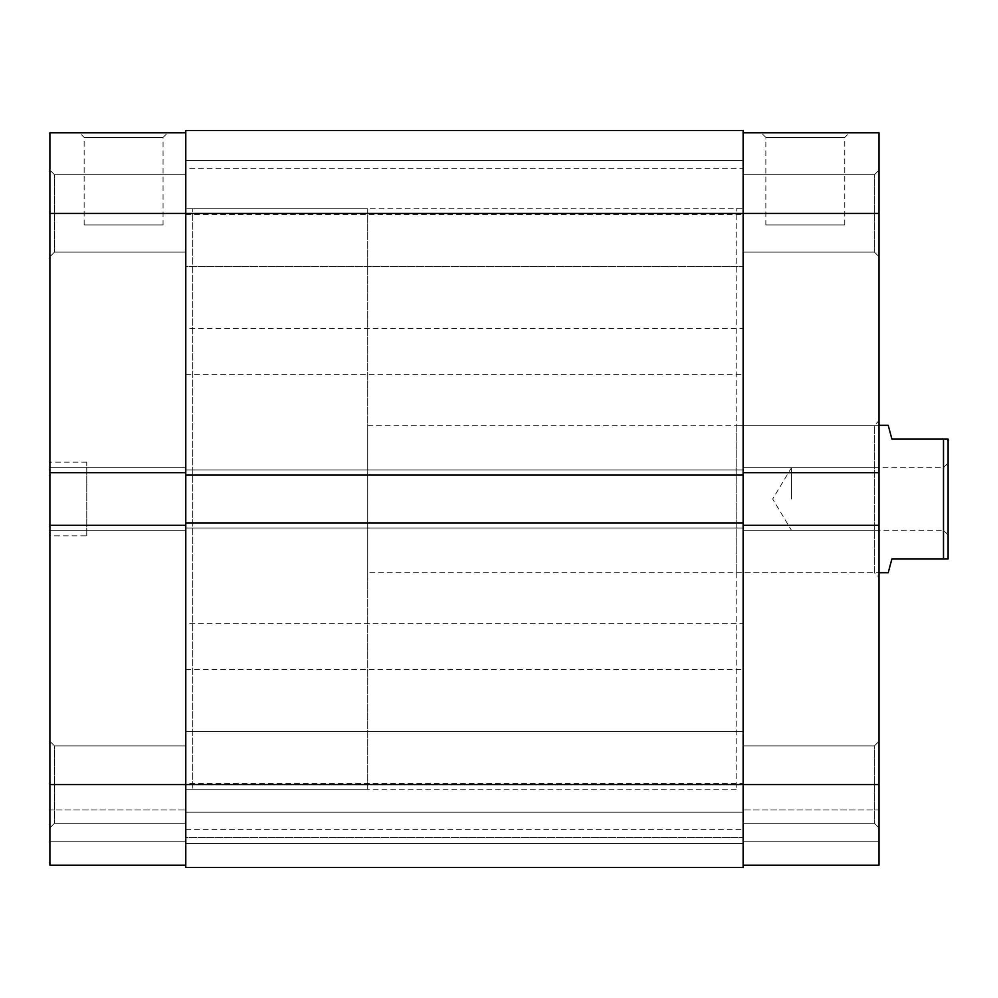 <?xml version="1.0" encoding="UTF-8"?>
<svg xmlns="http://www.w3.org/2000/svg" width="998" height="998" viewBox="0 0 998 998"><rect width="100%" height="100%" fill="white"/><g stroke="black" fill="none" stroke-linecap="round" stroke-linejoin="round"><path stroke-width="0.75" stroke-dasharray="4.99 3.74" d="M54.503 252.107L49.9 256.711L49.9 170.122L49.9 256.711L49.9 170.122L49.9 256.711L54.503 252.107L54.503 174.725L49.9 170.122L54.503 174.725L54.503 252.107L54.503 174.725L54.503 252.107L185.778 252.107L185.778 174.725L54.503 174.725L185.778 174.725L185.778 252.107L54.503 252.107M54.503 823.275L49.9 827.878L49.9 741.289L49.9 827.878L49.9 741.289L49.9 827.878L54.503 823.275L54.503 745.893L49.9 741.289L54.503 745.893L54.503 823.275L54.503 745.893L54.503 823.275L185.778 823.275L185.778 745.893L54.503 745.893L185.778 745.893L185.778 823.275L54.503 823.275M163.061 224.937L84.144 224.937L163.061 224.937L163.061 137.412L84.144 137.412L79.541 132.809L167.664 132.809L79.541 132.809M84.144 224.937L84.144 137.412L163.061 137.412L167.664 132.809M185.778 823.275L185.778 745.893L185.778 823.275M185.778 252.107L185.778 174.725L185.778 252.107M736.212 789.193L185.778 789.193L185.778 208.807L185.778 789.193L367.726 789.193L367.726 208.807L192.689 208.807L192.689 789.193L192.689 208.807L192.689 789.193L192.689 208.807L185.778 208.807L185.778 789.193L185.778 208.807L743.123 208.807L743.123 789.193L743.123 208.807L743.123 789.193L743.123 208.807L736.212 208.807L736.212 789.193L736.212 208.807M86.751 535.851L86.751 462.149L86.751 535.851L49.9 535.851L49.9 462.149L49.9 535.851M86.751 462.149L49.9 462.149M743.123 472.74L879.013 472.74L743.123 472.74L879.013 472.74L879.013 213.422L743.123 213.422L743.123 530.325L743.123 213.422L743.123 475.048L185.778 475.048L185.778 213.422L743.123 213.422L743.123 130.513L185.778 130.513L185.778 530.325L185.778 467.675L185.778 472.74L49.9 472.74L49.9 213.422L185.778 213.422L185.778 472.74L49.9 472.74L49.9 865.191L185.778 865.191L49.9 865.191L49.9 841.239L49.9 865.191L185.778 865.191L185.778 784.578L185.778 865.191M185.778 522.952L185.778 528.017L743.123 528.017L743.123 522.952L185.778 522.952L185.778 528.017L185.778 522.952L743.123 522.952L185.778 522.952L185.778 867.487L743.123 867.487L743.123 812.222L185.778 812.222L743.123 812.222L743.123 843.535L185.778 843.535L743.123 843.535L185.778 843.535L185.778 812.222L185.778 843.535L743.123 843.535L743.123 867.487L743.123 784.578L743.123 865.191L879.013 865.191L879.013 525.26L879.013 530.325L879.013 525.26L743.123 525.26L743.123 865.191L743.123 809.914L743.123 865.191L879.013 865.191L743.123 865.191M49.9 809.914L49.9 841.239L49.9 809.914L185.778 809.914L49.9 809.914M185.778 132.809L49.9 132.809L49.9 213.422M185.778 525.26L49.9 525.26M185.778 530.325L49.9 530.325L185.778 530.325M185.778 467.675L49.9 467.675L185.778 467.675M185.778 841.239L49.9 841.239L185.778 841.239M185.778 472.74L49.9 472.74M874.398 252.107L879.013 256.711L879.013 170.122L879.013 256.711L879.013 170.122L879.013 256.711L874.398 252.107L874.398 174.725L879.013 170.122L874.398 174.725L874.398 252.107L874.398 174.725L874.398 252.107L743.123 252.107L743.123 174.725L874.398 174.725L743.123 174.725L743.123 252.107L874.398 252.107M874.398 823.275L879.013 827.878L879.013 741.289L879.013 827.878L879.013 741.289L879.013 827.878L874.398 823.275L874.398 745.893L879.013 741.289L874.398 745.893L874.398 823.275L874.398 745.893L874.398 823.275L743.123 823.275L743.123 745.893L874.398 745.893L743.123 745.893L743.123 823.275L874.398 823.275M765.853 224.937L844.77 224.937L765.853 224.937L765.853 137.412L844.77 137.412L849.373 132.809L761.249 132.809L849.373 132.809M844.77 224.937L844.77 137.412L765.853 137.412L761.249 132.809M736.212 425.298L736.212 572.702L736.212 425.298L874.398 425.298L874.398 572.702L879.013 577.306L879.013 420.694L879.013 577.306M736.212 572.702L874.398 572.702L874.398 425.298L879.013 420.694M743.123 823.275L743.123 745.893L743.123 823.275M743.123 252.107L743.123 174.725L743.123 252.107M879.013 472.74L879.013 530.325L879.013 525.26L743.123 525.26L743.123 784.578L743.123 469.983L743.123 475.048L743.123 469.983L185.778 469.983L743.123 469.983L185.778 469.983L743.123 469.983L743.123 475.048L185.778 475.048L743.123 475.048M879.013 809.914L879.013 841.239L879.013 809.914L743.123 809.914L879.013 809.914M879.013 213.422L879.013 132.809L743.123 132.809M743.123 530.325L879.013 530.325L743.123 530.325M743.123 467.675L879.013 467.675L743.123 467.675M743.123 841.239L879.013 841.239L743.123 841.239M743.123 525.26L879.013 525.26M948.1 499L948.1 463.072L948.1 499M943.497 499L943.497 467.675L943.497 499M791.489 499L791.489 467.675L791.489 499M367.726 208.807L367.726 789.193M367.726 572.702L367.726 425.298L367.726 572.702L879.013 572.702M367.726 425.298L879.013 425.298M888.22 572.702L891.9 558.88L943.497 558.88L943.497 439.12L891.9 439.12L888.22 425.298M943.497 558.88L948.1 558.88L948.1 439.12L943.497 439.12M185.778 160.453L743.123 160.453L743.123 266.391L743.123 160.453L743.123 266.391L743.123 160.453L185.778 160.453L185.778 266.391L743.123 266.391L185.778 266.391L185.778 160.453M185.778 731.609L743.123 731.609L743.123 837.547L743.123 731.609L743.123 837.547L743.123 731.609L185.778 731.609L185.778 837.547L743.123 837.547L185.778 837.547L185.778 731.609M185.778 328.567L185.778 374.637L185.778 328.567L743.123 328.567L743.123 374.637L743.123 328.567M185.778 374.637L743.123 374.637M185.778 783.305L185.778 829.363L185.778 783.305L743.123 783.305L743.123 829.363L743.123 783.305M185.778 829.363L743.123 829.363M185.778 623.363L185.778 669.433L185.778 623.363L743.123 623.363L743.123 669.433L743.123 623.363M185.778 669.433L743.123 669.433M185.778 168.637L185.778 214.695L185.778 168.637L743.123 168.637L743.123 214.695L743.123 168.637M185.778 214.695L743.123 214.695M743.123 522.952L743.123 528.017L185.778 528.017L743.123 528.017L185.778 528.017L185.778 475.048M185.778 867.487L743.123 867.487L185.778 867.487L185.778 843.535L185.778 867.487M879.013 784.578L49.9 784.578M948.1 534.928L943.497 530.325L791.489 530.325L772.677 499L791.489 467.675L943.497 467.675L948.1 463.072"/><path stroke-width="1.5" d="M185.778 865.191L49.9 865.191L49.9 525.26L185.778 525.26M185.778 472.74L49.9 472.74L49.9 525.26M49.9 472.74L49.9 132.809L185.778 132.809M879.013 472.74L879.013 213.422L743.123 213.422L743.123 784.578L879.013 784.578L879.013 472.74L743.123 472.74M879.013 784.578L879.013 865.191L743.123 865.191M743.123 132.809L879.013 132.809L879.013 213.422M743.123 525.26L879.013 525.26M879.013 572.702L888.22 572.702L891.9 558.88L943.497 558.88L943.497 439.12L891.9 439.12L888.22 425.298L879.013 425.298M943.497 439.12L948.1 439.12L948.1 558.88L943.497 558.88M49.9 213.422L185.778 213.422L185.778 130.513L743.123 130.513L743.123 213.422L185.778 213.422L185.778 522.952L743.123 522.952M185.778 867.487L743.123 867.487L743.123 784.578L185.778 784.578L185.778 867.487M185.778 522.952L185.778 784.578L49.9 784.578M185.778 475.048L743.123 475.048"/></g></svg>
